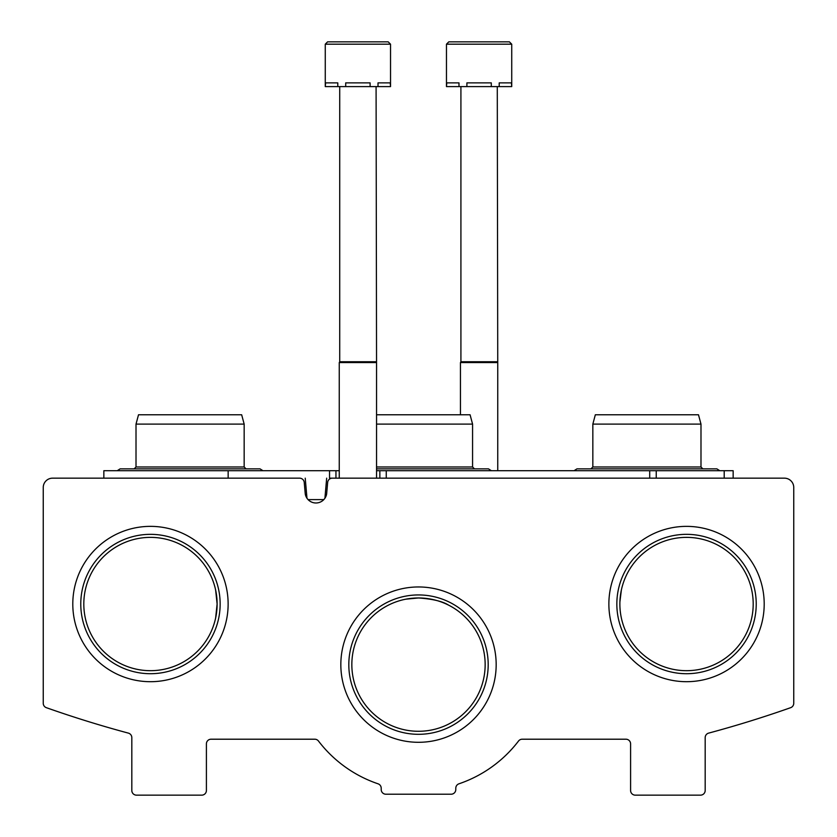 <?xml version="1.0" encoding="UTF-8"?>
<svg xmlns="http://www.w3.org/2000/svg" width="837" height="837" viewBox="0 0 837 837"><rect width="100%" height="100%" fill="white"/><g stroke="black" fill="none" stroke-linecap="round" stroke-linejoin="round"><path stroke-width="1.26" d="M217.118 604.032L215.643 618.009L217.118 604.032A66.657 66.657 0 0 0 117.138 546.299A66.657 66.657 0 0 0 117.138 661.753A66.657 66.657 0 0 0 217.118 604.032L215.643 590.075M753.195 604.032A66.657 66.657 0 0 0 653.205 546.299A66.657 66.657 0 0 0 653.205 661.753A66.657 66.657 0 0 0 753.195 604.032M619.914 601.855L621.357 590.085L619.914 601.855M485.157 664.63A66.657 66.657 0 0 0 385.166 606.898A66.657 66.657 0 0 0 385.166 722.352A66.657 66.657 0 0 0 485.157 664.63M405.861 599.177L418.5 597.963C432.739 598.978 442.763 601.374 448.58 605.141M52.574 478.168A9.322 9.322 0 0 0 43.252 487.49L43.252 703.289A4.666 4.666 0 0 0 46.359 707.683A1118.766 1118.766 0 0 0 128.364 733.118A4.666 4.666 0 0 1 131.817 737.617L131.817 790.484A4.666 4.666 0 0 0 136.483 795.15L201.738 795.15A4.666 4.666 0 0 0 206.404 790.484L206.404 743.873A4.666 4.666 0 0 1 211.06 739.207L314.785 739.207A4.666 4.666 0 0 1 318.489 741.048A125.864 125.864 0 0 0 378.042 783.809A4.666 4.666 0 0 1 381.212 788.224L381.212 789.553A4.666 4.666 0 0 0 385.867 794.219L451.133 794.219A4.666 4.666 0 0 0 455.788 789.553L455.788 788.224A4.666 4.666 0 0 1 458.958 783.809A125.864 125.864 0 0 0 518.511 741.048A4.666 4.666 0 0 1 522.215 739.207L625.94 739.207A4.666 4.666 0 0 1 630.596 743.873L630.596 790.484A4.666 4.666 0 0 0 635.262 795.15L700.517 795.15A4.666 4.666 0 0 0 705.183 790.484L705.183 737.617A4.666 4.666 0 0 1 708.636 733.118A1118.766 1118.766 0 0 0 790.641 707.683A4.666 4.666 0 0 0 793.748 703.289L793.748 487.49A9.322 9.322 0 0 0 784.426 478.168L332.289 478.168A4.666 4.666 0 0 0 327.654 482.426L326.629 494.039A10.85 10.85 0 0 1 305.264 494.039L304.239 482.426A4.666 4.666 0 0 0 299.604 478.168L52.574 478.168M228.135 604.032A77.674 77.674 0 0 0 111.624 536.768A77.674 77.674 0 0 0 111.624 671.295A77.674 77.674 0 0 0 228.135 604.032M764.202 604.032A77.674 77.674 0 0 0 647.702 536.768A77.674 77.674 0 0 0 647.702 671.295A77.674 77.674 0 0 0 764.202 604.032M496.174 664.63A77.674 77.674 0 0 0 379.663 597.367A77.674 77.674 0 0 0 379.663 731.894A77.674 77.674 0 0 0 496.174 664.63M488.191 664.63A69.691 69.691 0 0 0 383.66 604.272A69.691 69.691 0 0 0 383.66 724.978A69.691 69.691 0 0 0 488.191 664.63M756.229 604.032A69.691 69.691 0 0 0 651.688 543.673A69.691 69.691 0 0 0 651.688 664.379A69.691 69.691 0 0 0 756.229 604.032M220.152 604.032A69.691 69.691 0 0 0 115.621 543.673A69.691 69.691 0 0 0 115.621 664.379A69.691 69.691 0 0 0 220.152 604.032M733.149 478.168L733.149 470.708L656.239 470.708L656.239 478.168M103.851 478.168L103.851 470.708L335.951 470.708L335.951 478.168L329.548 478.168L329.548 470.708M656.239 470.708L376.545 470.708M339.257 470.708L335.951 470.708L335.951 478.168M724.204 470.708L724.204 478.168M228.156 470.708L228.156 478.168L243.693 478.168M306.98 498.266L305.223 478.168M308.068 499.605L323.825 499.605M324.913 498.266L326.671 478.168M376.545 414.775L470.08 414.775L472.57 424.097L472.57 466.983L376.545 466.983M472.57 424.097L376.545 424.097M136.012 424.097L244.163 424.097L241.663 414.775L138.513 414.775L136.012 424.097L136.012 466.983L134.15 468.846L120.162 468.846L117.211 470.708L120.162 468.846L260.004 468.846L262.954 470.708L260.004 468.846M244.163 424.097L244.163 466.983L136.012 466.983M592.837 424.097L700.987 424.097L698.487 414.775L595.337 414.775L592.837 424.097L592.837 466.983L590.974 468.846L576.996 468.846L574.046 470.708L576.996 468.846L716.838 468.846L719.789 470.708L716.838 468.846M700.987 424.097L700.987 466.983L592.837 466.983M390.534 44.183L390.534 86.598L390.209 82.873L378.01 82.873L378.01 86.598L370.1 86.598L370.1 82.873L345.702 82.873L345.702 86.598L337.792 86.598L337.792 82.873L325.593 82.873L325.269 86.598L325.269 44.183L327.602 41.85L325.269 44.183L327.602 41.85L325.269 44.183L390.534 44.183L388.201 41.85L327.602 41.85L373.04 41.85M390.209 86.598L378.01 86.598M370.1 86.598L345.702 86.598M337.792 86.598L325.593 86.598M376.085 86.598L376.545 362.557L339.257 362.557L339.257 478.168M376.085 361.751L339.717 361.751L339.257 362.557M339.717 86.598L339.717 361.751M388.201 41.85L375.384 41.85M511.731 44.183L511.731 86.598L511.407 82.873L499.208 82.873L499.208 86.598L491.298 86.598L491.298 82.873L466.9 82.873L466.9 86.598L458.99 86.598L458.99 82.873L446.791 82.873L446.466 86.598L446.466 44.183L448.799 41.85L446.466 44.183L448.799 41.85L446.466 44.183L511.731 44.183L509.398 41.85L448.799 41.85L494.238 41.85M511.407 86.598L499.208 86.598M491.298 86.598L466.9 86.598M458.99 86.598L446.791 86.598M497.283 86.598L497.743 362.557L460.455 362.557L460.455 414.775M497.283 361.751L460.915 361.751L460.455 362.557M460.915 86.598L460.915 361.751M509.398 41.85L496.582 41.85M649.711 470.708L649.711 478.168M386.255 470.708L386.255 478.168M379.852 470.708L379.852 478.168M491.371 470.708L488.421 468.846L376.545 468.846M472.57 466.983L474.443 468.846M244.163 466.983L246.026 468.846M700.987 466.983L702.85 468.846M117.211 470.708L120.162 468.846L117.211 470.708M574.046 470.708L576.996 468.846L574.046 470.708M376.545 362.557L376.545 478.168M497.743 362.557L497.743 470.708"/></g></svg>
